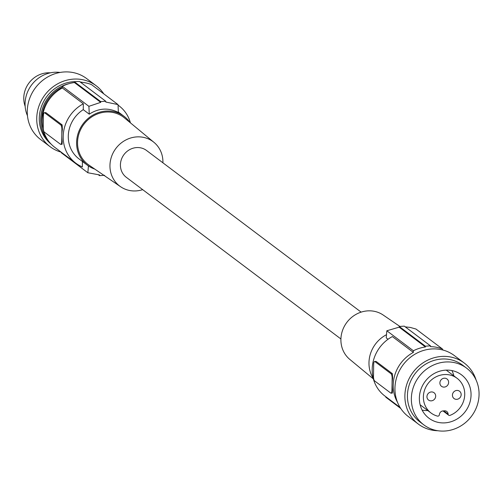 <?xml version="1.0" encoding="UTF-8"?>
<svg xmlns="http://www.w3.org/2000/svg" width="503" height="503" viewBox="0 0 503 503"><rect width="100%" height="100%" fill="white"/><g stroke="black" fill="none" stroke-linecap="round" stroke-linejoin="round"><path stroke-width="0.75" d="M437.855 430.738A38.19 35.348 -53 0 1 418.307 424.06L408.373 416.578A38.19 35.348 -53 0 1 397.15 375.961A38.19 35.348 -53 0 1 431.939 348.95A38.19 35.348 -53 0 1 454.335 355.571L464.263 363.047A38.19 35.348 -53 0 1 476.077 379.998M418.307 424.06A38.19 35.348 -53 0 1 407.084 383.443A38.19 35.348 -53 0 1 441.867 356.432A38.19 35.348 -53 0 1 464.263 363.047M423.84 424.884L419.911 421.923A35.518 32.877 -53 0 1 409.473 384.154A35.518 32.877 -53 0 1 441.829 359.029A35.518 32.877 -53 0 1 462.659 365.184L466.583 368.139A35.518 32.877 -53 0 1 477.02 405.915A35.518 32.877 -53 0 1 444.671 431.04A35.518 32.877 -53 0 1 423.84 424.884A35.518 32.877 -53 0 1 413.403 387.109A35.518 32.877 -53 0 1 445.752 361.984A35.518 32.877 -53 0 1 466.583 368.139M445.627 370.151A27.118 25.1 127 0 0 420.929 389.335A27.118 25.1 127 0 0 428.896 418.169A27.118 25.1 127 0 0 444.797 422.872A27.118 25.1 127 0 0 469.494 403.689A27.118 25.1 127 0 0 461.528 374.854A27.118 25.1 127 0 0 445.627 370.151M443.086 410.907A3.817 3.534 127 0 0 439.396 414.654A1.528 1.415 127 0 1 437.484 416.113A21.692 20.082 -53 0 1 431.002 412.969A21.692 20.082 -53 0 1 428.022 383.563A21.692 20.082 -53 0 1 457.108 378.313A21.692 20.082 -53 0 1 464.338 398.206A21.692 20.082 -53 0 1 449.996 415.371A1.528 1.415 -53 0 1 448.123 414.139A3.817 3.534 127 0 0 444.545 410.819L443.086 410.907M422.124 410.102A27.118 25.1 127 0 0 427.789 410.549M426.946 396.66A4.584 4.244 -53 0 1 429.474 392.503A4.584 4.244 -53 0 1 434.076 392.742A4.584 4.244 -53 0 1 435.686 396.138A4.584 4.244 -53 0 1 433.158 400.294A4.584 4.244 -53 0 1 428.556 400.061A4.584 4.244 -53 0 1 426.946 396.66M452.43 395.144A4.584 4.244 -53 0 1 454.951 390.988A4.584 4.244 -53 0 1 459.553 391.227A4.584 4.244 -53 0 1 461.163 394.622A4.584 4.244 -53 0 1 458.642 398.778A4.584 4.244 -53 0 1 454.039 398.546A4.584 4.244 -53 0 1 452.43 395.144M439.892 382.909A4.584 4.244 -53 0 1 442.414 378.753A4.584 4.244 -53 0 1 447.016 378.985A4.584 4.244 -53 0 1 448.626 382.387A4.584 4.244 -53 0 1 446.104 386.543A4.584 4.244 -53 0 1 441.502 386.31A4.584 4.244 -53 0 1 439.892 382.909M453.895 375.892A27.118 25.1 127 0 0 451.901 370.573M388.052 339.261L386.254 337.909A152.774 45.427 -93.4 0 1 386.845 330.773L399.137 327.157A152.774 45.427 -93.4 0 1 399.206 326.453L404.305 326.151L430.555 345.932A38.19 35.348 127 0 0 425.463 346.234L425.45 346.976A37.429 34.644 127 0 0 413.391 350.767L413.365 352.402A35.902 33.229 127 0 0 397.515 402.318M442.495 349.925L442.508 349.038L415.968 329.037L410.291 327.434L405.267 326.875M430.555 345.932L430.549 346.674A37.429 34.644 -53 0 1 442.508 349.038M392.466 390.19L391.963 390.221L392.057 384.279A35.902 33.229 127 0 1 392.648 378.313L392.39 373.679L376.225 361.5L374.886 361.582L391.051 373.76A3.817 1.138 -93.4 0 1 392.151 378.344L392.057 384.279A35.902 33.229 127 0 0 392.466 390.19L392.34 393.088L391.038 393.164A3.817 1.138 86.6 0 1 390.749 393.063L374.584 380.884A3.817 1.138 -93.4 0 1 373.49 376.301L373.672 364.424A3.817 1.138 86.6 0 1 374.603 361.481A3.817 1.138 86.6 0 1 374.886 361.582M375.546 361.544L376.225 361.5M413.365 352.402L392.346 336.57A35.902 33.229 127 0 0 384.808 395.962L400.118 407.493M391.963 390.221A3.817 1.138 86.6 0 1 391.038 393.164M373.239 378.363A30.557 28.281 -53 0 1 368.976 362.751A30.557 28.281 -53 0 1 386.505 334.684M399.797 326.384L383.211 315.048A27.784 25.716 127 0 0 355.69 314.557A27.784 25.716 127 0 0 340.902 339.456A27.784 25.716 127 0 0 349.799 359.394L373.389 378.935M385.776 396.685A152.774 45.427 -93.4 0 0 385.801 397.2L400.728 408.442M399.206 326.453L425.463 346.234M386.845 330.773L413.391 350.767M399.137 327.157L425.45 346.976M361.135 312.137L146.549 150.485A16.806 15.555 127 0 0 136.697 147.574A16.806 15.555 127 0 0 121.386 159.457A16.806 15.555 127 0 0 126.328 177.326L340.915 338.978M142.689 189.65A27.784 25.716 -53 0 1 120.613 186.739A27.784 25.716 -53 0 1 109.956 165.481A27.784 25.716 -53 0 1 125.769 140.016A27.784 25.716 -53 0 1 154.019 142.393A27.784 25.716 -53 0 1 162.922 162.331A27.784 25.716 -53 0 1 162.909 162.809M120.613 186.739L88.886 165.059A29.558 27.363 -53 0 1 77.55 142.443A29.558 27.363 -53 0 1 94.375 115.357A29.558 27.363 -53 0 1 124.423 117.884L154.019 142.393M129.937 122.449A30.557 28.281 127 0 0 124.103 116.363A30.557 28.281 127 0 0 93.426 114.803A30.557 28.281 127 0 0 76.601 142.5A30.557 28.281 127 0 0 87.34 165.173A30.557 28.281 127 0 0 94.797 169.096M83.341 103.788A35.902 33.229 127 0 0 75.808 163.179L54.789 147.348A35.902 33.229 127 0 1 62.328 87.956L83.341 103.788L83.253 109.648A30.557 28.281 127 0 0 68.289 136.238A30.557 28.281 127 0 0 79.021 158.91L87.34 165.173M104.611 175.333L99.519 175.635A152.774 45.427 86.6 0 0 99.588 174.937L87.855 172.749L61.309 152.755L61.316 152.264M62.328 87.956L62.353 86.321L88.899 106.322A152.774 45.427 86.6 0 1 89.251 114.168L83.253 109.648M89.251 114.168C98.733 108.07 108.441 107.497 118.368 112.439A152.774 45.427 86.6 0 0 118.016 104.586L105.825 102.052A152.774 45.427 86.6 0 0 105.775 101.266L100.682 101.568L74.425 81.788L74.413 82.536A37.429 34.644 127 0 0 62.353 86.321M74.425 81.788A38.19 35.348 -53 0 1 79.524 81.486L105.775 101.266M80.549 82.259A37.429 34.644 -53 0 1 91.471 84.592L118.016 104.586M118.048 105.133A35.902 33.229 -53 0 1 119.01 105.831A35.902 33.229 -53 0 1 130.428 122.858M88.415 165.946A152.774 45.427 86.6 0 1 87.855 172.749M99.519 175.635L98.557 174.912M75.808 163.179A35.902 33.229 127 0 0 82.354 166.952L82.435 161.482M88.899 106.322L100.726 102.354L74.413 82.536M100.682 101.568A152.774 45.427 86.6 0 1 100.726 102.354M62.341 87.201A34.374 31.815 127 0 0 42.931 128.51M69.496 83.536A35.518 32.877 127 0 0 42.441 108.673A35.518 32.877 127 0 0 50.243 143.141M75.821 81.637A35.518 32.877 127 0 0 73.677 81.693A35.518 32.877 127 0 0 71.017 81.958A35.518 32.877 127 0 0 41.026 107.711A35.518 32.877 127 0 0 51.111 144.084M82.813 82.435A35.518 32.877 127 0 0 80.128 81.945M103.763 93.847A38.19 35.348 127 0 0 96.117 85.711A38.19 35.348 127 0 0 73.721 79.097A38.19 35.348 127 0 0 38.932 106.108A38.19 35.348 127 0 0 50.155 146.725A38.19 35.348 127 0 0 61.165 152.151M96.117 85.711L86.648 78.581A38.19 35.348 127 0 0 64.252 71.96A38.19 35.348 127 0 0 29.463 98.978A38.19 35.348 127 0 0 40.686 139.589L50.155 146.725M60.09 72.451A30.557 28.281 127 0 0 54.664 72.25A30.557 28.281 127 0 0 27.464 115.753M50.369 72.834A24.446 22.622 127 0 0 25.15 106.309M62.397 129.523L61.9 129.554L61.806 135.496A35.902 33.229 127 0 0 62.209 141.406L61.712 141.437L61.806 135.496A35.902 33.229 127 0 1 62.397 129.523L62.139 124.895L45.968 112.716L45.289 112.754M62.209 141.406L62.089 144.298L60.781 144.38A3.817 1.138 86.6 0 1 60.498 144.279L44.333 132.1A3.817 1.138 -93.4 0 1 43.239 127.517L43.421 115.64A3.817 1.138 86.6 0 1 44.352 112.697A3.817 1.138 86.6 0 1 44.635 112.791L60.8 124.97A3.817 1.138 -93.4 0 1 61.9 129.554M61.712 141.437A3.817 1.138 86.6 0 1 60.781 144.38M443.784 410.869L448.123 414.139M392.648 378.313L392.151 378.344M392.39 373.679L391.051 373.76M62.139 124.895L60.8 124.97M45.968 112.716L44.635 112.791M457.108 378.313L446.236 370.126M431.002 412.969L420.131 404.777M448.663 415.201L442.973 410.913M374.603 361.481L375.904 361.405M443.325 350.145L442.502 349.522M118.042 105.102L119.01 105.831M44.352 112.697L45.654 112.615M118.356 112.031L124.103 116.363"/></g></svg>
